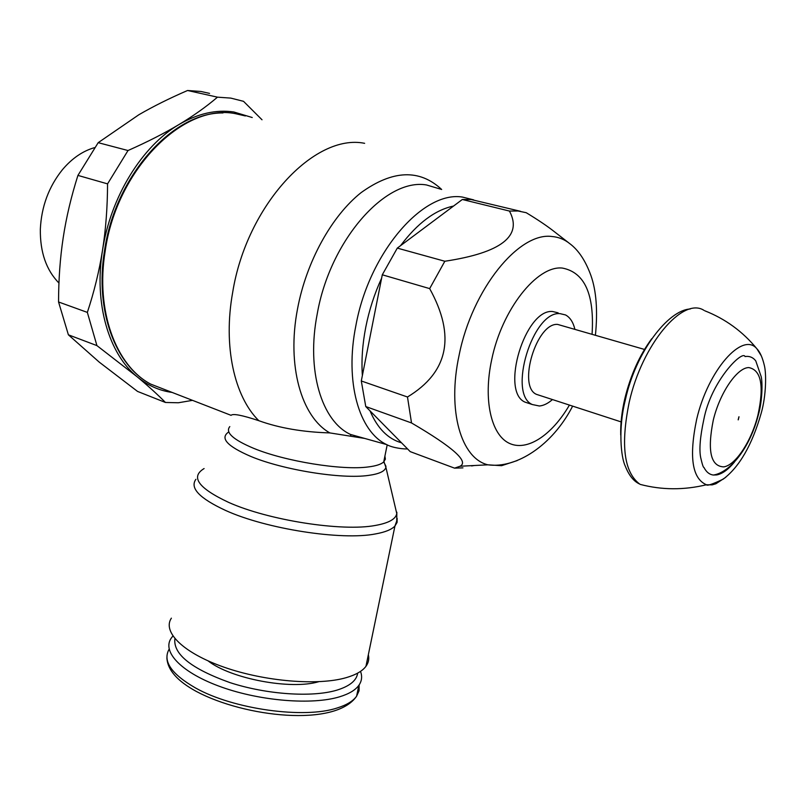<?xml version="1.0" encoding="UTF-8"?>
<svg xmlns="http://www.w3.org/2000/svg" width="806" height="806" viewBox="0 0 806 806"><rect width="100%" height="100%" fill="white"/><g stroke="black" fill="none" stroke-linecap="round" stroke-linejoin="round"><path stroke-width="1.21" d="M713.391 475.036C729.904 472.588 749.711 448.509 758.315 414.989C762.325 401.136 762.617 383.394 761.237 376.765L755.746 360.836C752.925 357.3 749.358 355.879 745.036 356.544C742.578 349.794 711.154 380.754 703.769 419.735C700.122 436.892 699.084 449.466 700.656 457.455C702.268 464.458 703.356 467.772 703.92 467.399C706.278 472.014 709.431 474.563 713.391 475.036L716.776 474.915C722.388 473.817 728.271 469.545 734.427 462.1M723.748 466.875C735.646 465.284 751.575 440.852 757.932 415.11C764.269 385.832 761.227 369.984 748.784 367.576C737.127 367.536 719.808 392.834 713.28 420.168C707.164 450.786 710.66 466.352 723.748 466.875M703.97 310.34C682.692 296.457 642.039 344.505 629.214 402.234C620.539 444.821 623.995 472.064 639.561 483.983L640.327 484.426C661.917 490.078 683.951 490.189 706.439 484.769L712.172 484.869L715.889 483.761L725.712 477.333M738.236 419.855L739.011 416.803M738.165 419.835L738.931 416.773M539.748 395.424L536.433 394.346C517.331 386.366 536.564 322.491 557.631 324.415L644.508 349.441M574.869 329.191C573.116 322.078 570.003 317.332 565.53 314.945L560.039 313.635C532.695 310.763 507.448 394.154 532.303 404.531L539.385 406.002C543.637 405.609 547.989 403.463 552.463 399.554M529.33 403.544L525.018 402.123C500.052 391.716 525.169 308.597 552.624 311.519L558.135 312.839M568.653 242.777L554.558 231.846C547.576 226.295 538.126 219.907 526.217 212.703L518.087 211.001L509.442 211.051L462.322 199.495L397.298 248.107L444.831 261.255C501.282 252.721 522.822 235.987 509.442 211.051M444.831 261.255L429.669 288.608L382.286 274.796L361.3 380.976L407.483 396.995C448.448 372.171 455.843 336.042 429.669 288.608M407.483 396.995L411.523 422.949L365.763 406.546L410.224 451.632L454.554 468.145L460.065 466.241C469.142 461.637 452.962 447.199 411.523 422.949M454.554 468.145L462.936 467.863M520.555 211.323L471.127 199.525L462.322 199.495M474.412 465.505L471.55 465.939M361.3 380.976L365.763 406.546M397.298 248.107L382.286 274.796M245.387 115.953L235.382 113.656C183.365 102.946 116.618 169.542 105.193 250.968C95.279 310.904 116.034 365.944 150.712 384.109L231.06 415.332C232.874 413.387 242.122 415.171 258.797 420.682C279.168 428.026 302.844 432.097 329.845 432.913L364.715 438.434M383.837 461.385L385.893 467.279C384.966 471.268 379.142 473.978 368.423 475.419C341.653 479.338 283.087 469.969 250.757 456.418C226.99 446.151 219.665 437.98 228.773 431.925M395.313 507.387L396.764 513.573C395.776 519.124 388.653 523.084 375.395 525.441C342.318 531.799 268.448 520.333 228.551 502.35C198.377 488.184 190.226 476.92 204.099 468.558M368.342 654.724C369.339 658.895 368.544 662.764 365.944 666.33C362.398 671.086 355.809 674.864 346.177 677.665C318.169 685.856 264.983 681.533 224.159 667.227C183.204 652.981 162.107 631.904 171.376 618.162M318.692 681.715C290.936 690.087 230.929 678.803 208.109 660.9M357.652 673.121C356.665 680.536 349.673 686.228 336.656 690.218C311.962 697.583 266.595 694.54 229.952 682.611C191.344 668.758 172.998 654.119 174.902 638.684M360.514 671.388C362.398 676.415 361.844 681.07 358.841 685.342C355.365 690.138 348.927 693.966 339.538 696.817C312.345 705.139 261.003 701.149 221.68 687.135C182.216 673.181 161.925 652.286 170.983 638.493L172.887 636.015M94.493 147.649C82.665 151.054 71.986 158.389 62.455 169.663C48.803 186.68 41.428 206.558 40.33 229.287C40.068 252.207 46.264 270.121 58.949 283.017M172.131 392.431C159.437 390.709 147.79 385.51 137.211 376.835C108.87 353.985 93.808 303.671 102.503 250.374C110.533 197.127 142.088 146.027 179.043 124.507C197.833 113.535 216.109 109.364 233.871 111.994L252.228 117.525M262.01 119.772L243.523 101.324L230.818 98.11L217.479 97.163C206.235 106.765 193.43 115.873 179.043 124.507C164.666 133.131 147.659 141.806 128.013 150.531L107.561 183.869C107.47 207.454 105.788 229.619 102.503 250.374C99.219 271.128 94.161 291.802 87.35 312.396L96.932 345.613L137.211 376.835C148.193 385.983 157.613 394.527 165.452 402.466L178.348 402.768L192.513 400.35M165.452 402.466L137.564 391.434L99.239 362.126L68.389 334.812L58.556 301.978C58.576 279.37 60.128 257.93 63.211 237.649C66.283 217.378 71.19 196.634 77.93 175.406L98.191 142.672L138.834 114.764C153.2 106.422 169.441 98.332 187.566 90.494L200.976 91.481L209.55 93.385M187.566 90.494L217.479 97.163M68.389 334.812L96.932 345.613M87.35 312.396L58.556 301.978M77.93 175.406L107.561 183.869M128.013 150.531L98.191 142.672M696.696 419.17C688.868 456.76 692.112 478.623 706.439 484.769C707.114 486.038 712.736 484.154 723.304 479.086C739.455 466.855 752.079 444.932 761.156 413.337C766.335 395.403 766.395 373.037 764.32 365.35C762.466 357.481 759.987 351.96 756.874 348.766C742.608 331.226 708.071 370.115 696.696 419.17M592.067 334.188C594.586 294.361 584.662 272.317 562.296 268.055C536.977 265.305 501.836 309.635 491.69 359.718C483.096 399.524 491.035 434.454 508.929 443.139C526.822 451.975 551.798 435.391 569.429 405.075M595.433 335.165C597.83 310.703 596.329 290.845 590.939 275.571C585.589 260.842 578.577 250.233 569.902 243.744C564.643 239.483 558.679 237.075 552.029 236.511C518.943 231.735 472.104 289.283 459.138 355.083C446.977 410.889 461.133 458.443 487.902 464.82L501.564 465.697L517.2 460.579M453.526 206.064C435.2 209.903 417.548 223.101 400.552 245.669M381.621 278.161C374.417 293.868 369.138 310.229 365.763 327.226C362.458 344.212 361.33 360.312 362.368 375.536M370.014 410.848C377.41 428.268 387.918 438.927 401.549 442.826M473.646 199.868L462.513 197.087C423.14 190.377 369.007 252.762 355.889 325.564C344.535 381.802 359.002 431.694 386.608 444.569L386.608 444.569C392.925 448.126 404.713 449.214 407.534 448.902M441.416 189.39L426.505 184.967C385.56 177.773 330.037 240.339 317.242 313.856C306.089 370.639 321.705 421.206 350.519 434.454L366.488 438.938M441.658 189.481C419.573 168.867 392.724 169.915 361.108 192.624C331.639 215.958 306.3 261.819 297.525 308.91C286.553 365.763 301.484 417.004 329.845 432.913M364.634 143.327C314.461 133.02 246.626 205.409 232.702 292.225C222.93 346.096 234.294 396.552 258.797 420.682M104.528 250.646C94.675 310.401 115.329 365.622 150.712 384.109L167.628 390.688M384.915 456.035L385.359 459.158L383.727 461.909C381.157 464.306 376.019 465.989 368.302 466.936C342.228 470.563 285.243 461.395 253.709 448.348C233.025 439.653 225.055 432.399 229.801 426.596M397.146 518.298L397.106 522.359L394.94 526.036C391.595 529.572 385.117 532.202 375.515 533.925C341.764 540.665 266.252 529.008 225.589 510.45C199.505 498.36 189.612 487.983 195.908 479.308M359.123 684.929L359.063 690.772L356.595 696.213C353.109 701.099 346.671 705.008 337.271 707.95C304.366 719.093 233.196 709.26 195.526 687.961C171.295 674.018 162.48 661.111 169.079 649.263M761.398 356.01L756.874 348.766M625.224 400.401C618.101 428.611 620.963 457.425 625.244 466.019C628.892 475.328 633.667 481.313 639.561 483.983M624.791 398.769C621.789 411.775 620.429 423.865 620.721 435.039M536.433 394.346L621.094 421.891M525.018 402.123L532.303 404.531M460.065 466.241L487.902 464.82C516.293 468.83 552.503 445.365 572.633 406.123M386.608 444.569L350.519 434.454L350.912 436.157M396.854 512.213L396.713 521.019L394.94 526.036L365.944 666.33M387.192 444.862L383.727 461.909L385.993 466.382M385.893 467.279L396.764 513.573M358.841 685.342L356.595 696.213C335.387 727.385 244.853 717.259 196.402 691.477C177.34 681.1 167.507 669.907 166.892 657.867M104.548 250.545C115.228 176.222 172.393 112.286 223 112.941M624.922 398.245C630.675 374.971 639.611 355.124 651.732 338.711M625.355 399.857C635.753 351.829 668.224 309.957 690.208 309M704.736 310.763C725.41 318.904 742.789 331.568 756.884 348.776"/></g></svg>
